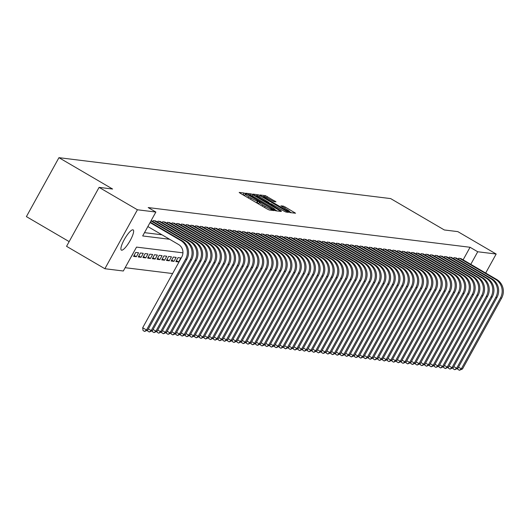 <?xml version="1.0" encoding="UTF-8"?>
<svg xmlns="http://www.w3.org/2000/svg" width="528" height="528" viewBox="0 0 528 528"><rect width="100%" height="100%" fill="white"/><g stroke="black" fill="none" stroke-linecap="round" stroke-linejoin="round"><path stroke-width="0.79" d="M245.454 193.67L244.075 193.017L239.177 192.41L240.22 193.235L267.307 209.068L269.273 210.005L274.177 210.606L271.432 209.299A5.742 0.568 28.9 0 1 265.142 206.303L262.885 204.983A5.742 0.568 28.9 0 1 259.334 202.389A5.742 0.568 28.9 0 1 259.545 202.349L260.225 202.415L259.446 201.854L257.44 201.115A5.742 0.568 28.9 0 1 251.15 198.119L248.893 196.799A5.742 0.568 28.9 0 1 245.335 194.205A5.742 0.568 28.9 0 1 245.546 194.165L246.233 194.238L245.454 193.67M244.708 195.34L242.405 194.509M258.707 203.524L256.562 202.712L257.44 201.115M121.631 250.206A11.708 2.798 -59.7 0 1 121.354 250.114A11.708 2.798 -59.7 0 1 124.549 239.111A11.708 2.798 -59.7 0 1 132.891 229.812A11.708 2.798 -59.7 0 1 133.168 229.898A11.708 2.798 -59.7 0 1 129.98 240.9A11.708 2.798 -59.7 0 1 121.631 250.206M276.005 201.848L265.399 195.644L259.954 194.971L260.997 195.796L290.05 212.566L295.561 213.226L285.272 207.049L283.305 206.111L280.909 205.841L286.572 209.312A4.805 0.475 28.9 0 1 289.542 211.477A4.805 0.475 28.9 0 1 284.104 209.002L266.27 198.581A4.805 0.475 28.9 0 1 263.3 196.409A4.805 0.475 28.9 0 1 268.739 198.884L273.676 201.557L276.005 201.848M182.945 252.833L136.521 247.104L123.328 271.003L104.881 268.726L66.554 246.325L99.092 187.374L112.603 189.037L58.945 157.674L390.667 198.594L444.325 229.964L457.835 231.627L496.168 254.034L485.674 273.035M99.092 187.374L137.425 209.774L155.866 212.051L142.672 235.95L169.6 239.27M463.115 259.855L470.059 247.276L148.203 207.57L155.866 212.051M470.059 247.276L477.721 251.757L496.168 254.034M253.018 194.812L251.051 193.875L245.612 193.202L246.655 194.027L273.742 209.86L275.708 210.797L281.219 211.457L253.018 194.812L252.351 196.027M252.78 194.086L258.225 194.759L260.192 195.697L288.387 212.342L285.991 212.065L284.024 211.127L271.075 203.768L269.465 203.59L270.574 204.402L281.365 211.009L252.74 194.165M178.655 261.954L180.853 257.974L178.035 257.624L175.837 261.611L178.655 261.954L176.378 260.627M173.956 261.373L176.154 257.393L173.336 257.044L171.138 261.03L173.956 261.373L171.679 260.047M169.257 260.799L171.455 256.813L168.637 256.463L166.439 260.449L169.257 260.799L166.98 259.466M164.558 260.218L166.756 256.232L163.937 255.889L161.74 259.868L164.558 260.218L162.281 258.885M159.859 259.637L162.056 255.651L159.238 255.308L157.04 259.288L159.859 259.637L157.582 258.304M155.159 259.057L157.357 255.077L154.539 254.727L152.341 258.707L155.159 259.057L152.882 257.723M150.46 258.476L152.658 254.496L149.84 254.146L147.642 258.133L150.46 258.476L148.183 257.149M145.761 257.895L147.965 253.915L145.141 253.565L142.943 257.552L145.761 257.895L143.484 256.568M141.062 257.321L143.266 253.334L140.441 252.985L138.244 256.971L141.062 257.321L138.791 255.988M136.369 256.74L138.567 252.754L135.749 252.41L133.544 256.39L136.369 256.74L134.092 255.407M155.998 221.179L153.338 220.546L152.816 221.483M160.697 221.76L158.037 221.12L157.516 222.064M165.396 222.334L162.736 221.701L162.215 222.644M170.095 222.915L167.435 222.281L166.914 223.225M174.794 223.496L172.128 222.862L171.613 223.806M179.494 224.077L176.827 223.443L176.312 224.38M184.186 224.657L181.526 224.017L181.005 224.961M188.885 225.232L186.226 224.598L185.704 225.542M193.585 225.812L190.925 225.179L190.403 226.123M198.284 226.393L195.624 225.76L195.103 226.703M202.983 226.974L200.323 226.34L199.802 227.284M207.682 227.555L205.022 226.921L204.501 227.858M212.381 228.136L209.722 227.495L209.2 228.439M217.081 228.71L214.421 228.076L213.899 229.02M221.78 229.291L219.12 228.657L218.599 229.601M226.479 229.871L223.813 229.238L223.298 230.182M231.178 230.452L228.512 229.819L227.997 230.756M235.871 231.033L233.211 230.399L232.696 231.337M240.57 231.614L237.91 230.974L237.389 231.917M245.269 232.188L242.609 231.554L242.088 232.498M249.968 232.769L247.309 232.135L246.787 233.079M254.668 233.35L252.008 232.716L251.486 233.66M259.367 233.93L256.707 233.297L256.186 234.234M264.066 234.511L261.406 233.878L260.885 234.815M268.765 235.085L266.105 234.452L265.584 235.396M273.464 235.666L270.805 235.033L270.283 235.976M278.164 236.247L275.504 235.613L274.982 236.557M282.863 236.828L280.196 236.194L279.682 237.138M287.562 237.409L284.896 236.775L284.381 237.712M292.255 237.989L289.595 237.349L289.073 238.293M296.954 238.564L294.294 237.93L293.773 238.874M301.653 239.144L298.993 238.511L298.472 239.455M306.352 239.725L303.692 239.092L303.171 240.035M311.051 240.306L308.392 239.672L307.87 240.616M315.751 240.887L313.091 240.253L312.569 241.19M320.45 241.468L317.79 240.827L317.269 241.771M325.149 242.042L322.489 241.408L321.968 242.352M329.848 242.623L327.188 241.989L326.667 242.933M334.547 243.203L331.888 242.57L331.366 243.514M339.247 243.784L336.58 243.151L336.065 244.088M343.939 244.365L341.279 243.731L340.765 244.669M348.638 244.946L345.979 244.306L345.457 245.249M353.338 245.52L350.678 244.886L350.156 245.83M358.037 246.101L355.377 245.467L354.856 246.411M362.736 246.682L360.076 246.048L359.555 246.992M367.435 247.262L364.775 246.629L364.254 247.566M372.134 247.843L369.475 247.21L368.953 248.147M376.834 248.417L374.174 247.784L373.652 248.728M381.533 248.998L378.873 248.365L378.352 249.308M386.232 249.579L383.572 248.945L383.051 249.889M390.931 250.16L388.265 249.526L387.75 250.47M395.63 250.741L392.964 250.107L392.449 251.044M400.323 251.321L397.663 250.681L397.142 251.625M405.022 251.896L402.362 251.262L401.841 252.206M409.721 252.476L407.062 251.843L406.54 252.787M414.421 253.057L411.761 252.424L411.239 253.367M419.12 253.638L416.46 253.004L415.939 253.948M423.819 254.219L421.159 253.585L420.638 254.522M428.518 254.8L425.858 254.159L425.337 255.103M433.217 255.374L430.558 254.74L430.036 255.684M437.917 255.955L435.257 255.321L434.735 256.265M442.616 256.535L439.956 255.902L439.435 256.846M447.315 257.116L444.649 256.483L444.134 257.42M452.008 257.697L449.348 257.063L448.833 258.001M456.707 258.278L454.047 257.638L453.526 258.581M144.5 232.643L161.938 234.795M458.225 259.162L458.746 258.218L461.406 258.852M125.149 267.696L172.61 273.55M131.67 256.159L133.729 252.16M58.945 157.674L26.4 216.619L69.155 241.613M104.881 268.726L137.425 209.774M470.785 264.337L477.721 251.757M277.042 210.962L274.956 209.741M248.226 194.495L272.732 208.976L274.778 209.708A5.742 0.568 28.9 0 0 274.989 209.675A5.742 0.568 28.9 0 0 271.438 207.075L255.182 197.578A5.742 0.568 28.9 0 0 248.893 194.581L248.226 194.495M268.851 202.864L270.217 203.663M261.644 198.046A4.805 0.475 28.9 0 0 256.205 195.571A4.805 0.475 28.9 0 0 259.175 197.743L265.459 201.412L268.97 202.541L261.644 198.046M291.383 212.731L289.469 211.609M147.86 226.565L178.517 244.484A9.148 8.831 97 0 1 181.784 256.931L142.692 327.749L146.52 329.993L185.618 259.169A13.715 13.246 -83 0 0 180.715 240.504L150.058 222.578M147.695 330.139L144.58 331.432L146.52 329.993L147.695 330.139L186.793 259.314A13.715 13.246 -83 0 0 181.889 240.643L150.282 222.169M144.58 331.432L143.048 330.541L142.692 327.749M148.375 328.911L151.219 330.574L190.318 259.75A13.715 13.246 -83 0 0 185.414 241.078L150.962 220.942M152.394 330.719L149.279 332.013L151.219 330.574L152.394 330.719L191.492 259.895A13.715 13.246 -83 0 0 186.589 241.223L151.186 220.532M149.279 332.013L147.748 331.115L147.629 330.172M153.074 329.485L155.918 331.148L195.017 260.33A13.715 13.246 -83 0 0 190.113 241.659L154.156 220.645M157.093 331.294L153.978 332.594L155.918 331.148L157.093 331.294L196.192 260.476A13.715 13.246 -83 0 0 191.288 241.804L155.331 220.79M153.978 332.594L152.447 331.696L152.321 330.752M157.773 330.066L160.618 331.729L199.716 260.911A13.715 13.246 -83 0 0 194.812 242.24L158.855 221.225M161.792 331.874L158.677 333.175L160.618 331.729L161.792 331.874L200.891 261.056A13.715 13.246 -83 0 0 195.987 242.385L160.03 221.371M158.677 333.175L157.146 332.277L157.021 331.333M162.472 330.647L165.317 332.31L204.409 261.492A13.715 13.246 -83 0 0 199.511 242.821L163.555 221.806M166.492 332.455L163.376 333.755L165.317 332.31L166.492 332.455L205.583 261.637A13.715 13.246 -83 0 0 200.686 242.966L164.729 221.951M163.376 333.755L161.845 332.858L161.72 331.914M167.171 331.228L170.016 332.891L209.108 262.073A13.715 13.246 -83 0 0 204.211 243.401L168.254 222.38M171.191 333.036L168.076 334.33L170.016 332.891L171.191 333.036L210.283 262.218A13.715 13.246 -83 0 0 205.385 243.547L169.429 222.526M168.076 334.33L166.544 333.439L166.419 332.495M171.871 331.808L174.715 333.472L213.807 262.647A13.715 13.246 -83 0 0 208.91 243.976L172.953 222.961M175.89 333.617L172.775 334.91L174.715 333.472L175.89 333.617L214.982 262.792A13.715 13.246 -83 0 0 210.078 244.121L174.128 223.106M172.775 334.91L171.237 334.013L171.118 333.069M176.57 332.389L179.414 334.052L218.506 263.228A13.715 13.246 -83 0 0 213.602 244.556L177.652 223.542M180.589 334.198L177.474 335.491L179.414 334.052L180.589 334.198L219.681 263.373A13.715 13.246 -83 0 0 214.777 244.702L178.827 223.687M177.474 335.491L175.936 334.594L175.817 333.65M181.269 332.963L184.114 334.627L223.205 263.809A13.715 13.246 -83 0 0 218.302 245.137L182.351 224.123M185.288 334.772L182.173 336.072L184.114 334.627L185.288 334.772L224.38 263.954A13.715 13.246 -83 0 0 219.476 245.282L183.526 224.268M182.173 336.072L180.635 335.174L180.517 334.231M185.962 333.544L188.813 335.207L227.905 264.389A13.715 13.246 -83 0 0 223.001 245.718L187.051 224.704M189.988 335.353L186.872 336.653L188.813 335.207L189.988 335.353L229.079 264.535A13.715 13.246 -83 0 0 224.176 245.863L188.225 224.849M186.872 336.653L185.335 335.755L185.216 334.811M190.661 334.125L193.512 335.788L232.604 264.97A13.715 13.246 -83 0 0 227.7 246.299L191.75 225.284M194.687 335.933L191.565 337.234L193.512 335.788L194.687 335.933L233.779 265.115A13.715 13.246 -83 0 0 228.875 246.444L192.925 225.423M191.565 337.234L190.034 336.336L189.915 335.392M195.36 334.706L198.205 336.369L237.303 265.551A13.715 13.246 -83 0 0 232.399 246.88L196.449 225.859M199.379 336.514L196.264 337.808L198.205 336.369L199.379 336.514L238.478 265.696A13.715 13.246 -83 0 0 233.574 247.025L197.624 226.004M196.264 337.808L194.733 336.917L194.614 335.973M200.059 335.287L202.904 336.95L242.002 266.125A13.715 13.246 -83 0 0 237.098 247.454L201.148 226.439M204.079 337.095L200.963 338.389L202.904 336.95L204.079 337.095L243.177 266.27A13.715 13.246 -83 0 0 238.273 247.599L202.316 226.585M200.963 338.389L199.432 337.491L199.313 336.547M204.758 335.861L207.603 337.531L246.701 266.706A13.715 13.246 -83 0 0 241.798 248.035L205.841 227.02M208.778 337.669L205.663 338.969L207.603 337.531L208.778 337.669L247.876 266.851A13.715 13.246 -83 0 0 242.972 248.18L207.016 227.165M205.663 338.969L204.131 338.072L204.006 337.128M209.458 336.442L212.302 338.105L251.401 267.287A13.715 13.246 -83 0 0 246.497 248.615L210.54 227.601M213.477 338.25L210.362 339.55L212.302 338.105L213.477 338.25L252.575 267.432A13.715 13.246 -83 0 0 247.672 248.761L211.715 227.746M210.362 339.55L208.831 338.653L208.705 337.709M214.157 337.022L217.001 338.686L256.1 267.868A13.715 13.246 -83 0 0 251.196 249.196L215.239 228.182M218.176 338.831L215.061 340.131L217.001 338.686L218.176 338.831L257.275 268.013A13.715 13.246 -83 0 0 252.371 249.341L216.414 228.327M215.061 340.131L213.53 339.233L213.404 338.29M218.856 337.603L221.701 339.266L260.792 268.448A13.715 13.246 -83 0 0 255.895 249.777L219.938 228.756M222.875 339.412L219.76 340.712L221.701 339.266L222.875 339.412L261.967 268.594A13.715 13.246 -83 0 0 257.07 249.922L221.113 228.901M219.76 340.712L218.229 339.814L218.104 338.87M223.555 338.184L226.4 339.847L265.492 269.023A13.715 13.246 -83 0 0 260.594 250.358L224.638 229.337M227.575 339.992L224.459 341.286L226.4 339.847L227.575 339.992L266.666 269.168A13.715 13.246 -83 0 0 261.769 250.503L225.812 229.482M224.459 341.286L222.928 340.395L222.803 339.451M228.254 338.765L231.099 340.428L270.191 269.603A13.715 13.246 -83 0 0 265.287 250.932L229.337 229.918M232.274 340.573L229.159 341.867L231.099 340.428L232.274 340.573L271.366 269.749A13.715 13.246 -83 0 0 266.462 251.077L230.512 230.063M229.159 341.867L227.621 340.969L227.502 340.025M232.954 339.339L235.798 341.002L274.89 270.184A13.715 13.246 -83 0 0 269.986 251.513L234.036 230.498M236.973 341.147L233.858 342.448L235.798 341.002L236.973 341.147L276.065 270.329A13.715 13.246 -83 0 0 271.161 251.658L235.211 230.644M233.858 342.448L232.32 341.55L232.201 340.606M237.646 339.92L240.497 341.583L279.589 270.765A13.715 13.246 -83 0 0 274.685 252.094L238.735 231.079M241.672 341.728L238.557 343.028L240.497 341.583L241.672 341.728L280.764 270.91A13.715 13.246 -83 0 0 275.86 252.239L239.91 231.224M238.557 343.028L237.019 342.131L236.9 341.187M242.345 340.501L245.197 342.164L284.288 271.346A13.715 13.246 -83 0 0 279.385 252.674L243.434 231.66M246.371 342.309L243.25 343.609L245.197 342.164L246.371 342.309L285.463 271.491A13.715 13.246 -83 0 0 280.559 252.82L244.609 231.805M243.25 343.609L241.718 342.712L241.6 341.768M247.045 341.081L249.889 342.745L288.988 271.927A13.715 13.246 -83 0 0 284.084 253.255L248.134 232.234M251.064 342.89L247.949 344.19L249.889 342.745L251.064 342.89L290.162 272.072A13.715 13.246 -83 0 0 285.259 253.4L249.308 232.379M247.949 344.19L246.418 343.292L246.299 342.349M251.744 341.662L254.588 343.325L293.687 272.501A13.715 13.246 -83 0 0 288.783 253.836L252.833 232.815M255.763 343.471L252.648 344.764L254.588 343.325L255.763 343.471L294.862 272.646A13.715 13.246 -83 0 0 289.958 253.975L254.008 232.96M252.648 344.764L251.117 343.873L250.998 342.923M256.443 342.243L259.288 343.906L298.386 273.082A13.715 13.246 -83 0 0 293.482 254.41L257.525 233.396M260.462 344.051L257.347 345.345L259.288 343.906L260.462 344.051L299.561 273.227A13.715 13.246 -83 0 0 294.657 254.555L258.7 233.541M257.347 345.345L255.816 344.447L255.697 343.504M261.142 342.817L263.987 344.48L303.085 273.662A13.715 13.246 -83 0 0 298.181 254.991L262.225 233.977M265.162 344.626L262.046 345.926L263.987 344.48L265.162 344.626L304.26 273.808A13.715 13.246 -83 0 0 299.356 255.136L263.399 234.122M262.046 345.926L260.515 345.028L260.39 344.084M265.841 343.398L268.686 345.061L307.784 274.243A13.715 13.246 -83 0 0 302.881 255.572L266.924 234.557M269.861 345.206L266.746 346.507L268.686 345.061L269.861 345.206L308.959 274.388A13.715 13.246 -83 0 0 304.055 255.717L268.099 234.703M266.746 346.507L265.214 345.609L265.089 344.665M270.541 343.979L273.385 345.642L312.477 274.824A13.715 13.246 -83 0 0 307.58 256.153L271.623 235.138M274.56 345.787L271.445 347.087L273.385 345.642L274.56 345.787L313.652 274.969A13.715 13.246 -83 0 0 308.755 256.298L272.798 235.283M271.445 347.087L269.914 346.19L269.788 345.246M275.24 344.56L278.084 346.223L317.176 275.405A13.715 13.246 -83 0 0 312.279 256.733L276.322 235.712M279.259 346.368L276.144 347.662L278.084 346.223L279.259 346.368L318.351 275.55A13.715 13.246 -83 0 0 313.454 256.879L277.497 235.858M276.144 347.662L274.613 346.771L274.487 345.827M279.939 345.14L282.784 346.804L321.875 275.979A13.715 13.246 -83 0 0 316.978 257.308L281.021 236.293M283.958 346.949L280.843 348.242L282.784 346.804L283.958 346.949L323.05 276.124A13.715 13.246 -83 0 0 318.146 257.453L282.196 236.438M280.843 348.242L279.312 347.345L279.187 346.401M284.638 345.721L287.483 347.384L326.575 276.56A13.715 13.246 -83 0 0 321.671 257.888L285.721 236.874M288.658 347.523L285.542 348.823L287.483 347.384L288.658 347.523L327.749 276.705A13.715 13.246 -83 0 0 322.846 258.034L286.895 237.019M285.542 348.823L284.005 347.926L283.886 346.982M289.337 346.295L292.182 347.959L331.274 277.141A13.715 13.246 -83 0 0 326.37 258.469L290.42 237.455M293.357 348.104L290.242 349.404L292.182 347.959L293.357 348.104L332.449 277.286A13.715 13.246 -83 0 0 327.545 258.614L291.595 237.6M290.242 349.404L288.704 348.506L288.585 347.563M294.03 346.876L296.881 348.539L335.973 277.721A13.715 13.246 -83 0 0 331.069 259.05L295.119 238.036M298.056 348.685L294.941 349.985L296.881 348.539L298.056 348.685L337.148 277.867A13.715 13.246 -83 0 0 332.244 259.195L296.294 238.181M294.941 349.985L293.403 349.087L293.284 348.143M298.729 347.457L301.58 349.12L340.672 278.302A13.715 13.246 -83 0 0 335.768 259.631L299.818 238.616M302.755 349.265L299.633 350.566L301.58 349.12L302.755 349.265L341.847 278.447A13.715 13.246 -83 0 0 336.943 259.776L300.993 238.755M299.633 350.566L298.102 349.668L297.983 348.724M303.428 348.038L306.273 349.701L345.371 278.883A13.715 13.246 -83 0 0 340.468 260.212L304.517 239.191M307.448 349.846L304.333 351.14L306.273 349.701L307.448 349.846L346.546 279.022A13.715 13.246 -83 0 0 341.642 260.357L305.692 239.336M304.333 351.14L302.801 350.249L302.683 349.305M308.128 348.619L310.972 350.282L350.071 279.457A13.715 13.246 -83 0 0 345.167 260.786L309.217 239.771M312.147 350.427L309.032 351.721L310.972 350.282L312.147 350.427L351.245 279.602A13.715 13.246 -83 0 0 346.342 260.931L310.385 239.917M309.032 351.721L307.501 350.823L307.382 349.879M312.827 349.193L315.671 350.856L354.77 280.038A13.715 13.246 -83 0 0 349.866 261.367L313.909 240.352M316.846 351.001L313.731 352.301L315.671 350.856L316.846 351.001L355.945 280.183A13.715 13.246 -83 0 0 351.041 261.512L315.084 240.497M313.731 352.301L312.2 351.404L312.074 350.46M317.526 349.774L320.371 351.437L359.469 280.619A13.715 13.246 -83 0 0 354.565 261.947L318.608 240.933M321.545 351.582L318.43 352.882L320.371 351.437L321.545 351.582L360.644 280.764A13.715 13.246 -83 0 0 355.74 262.093L319.783 241.078M318.43 352.882L316.899 351.985L316.774 351.041M322.225 350.354L325.07 352.018L364.168 281.2A13.715 13.246 -83 0 0 359.264 262.528L323.308 241.514M326.245 352.163L323.129 353.463L325.07 352.018L326.245 352.163L365.343 281.345A13.715 13.246 -83 0 0 360.439 262.673L324.482 241.659M323.129 353.463L321.598 352.565L321.473 351.622M326.924 350.935L329.769 352.598L368.861 281.78A13.715 13.246 -83 0 0 363.964 263.109L328.007 242.088M330.944 352.744L327.829 354.044L329.769 352.598L330.944 352.744L370.036 281.926A13.715 13.246 -83 0 0 365.138 263.254L329.182 242.233M327.829 354.044L326.297 353.146L326.172 352.202M331.624 351.516L334.468 353.179L373.56 282.355A13.715 13.246 -83 0 0 368.663 263.69L332.706 242.669M335.643 353.324L332.528 354.618L334.468 353.179L335.643 353.324L374.735 282.5A13.715 13.246 -83 0 0 369.838 263.835L333.881 242.814M332.528 354.618L330.997 353.727L330.871 352.777M336.323 352.097L339.167 353.76L378.259 282.935A13.715 13.246 -83 0 0 373.355 264.264L337.405 243.25M340.342 353.905L337.227 355.199L339.167 353.76L340.342 353.905L379.434 283.081A13.715 13.246 -83 0 0 374.53 264.409L338.58 243.395M337.227 355.199L335.689 354.301L335.57 353.357M341.022 352.671L343.867 354.334L382.958 283.516A13.715 13.246 -83 0 0 378.055 264.845L342.104 243.83M345.041 354.479L341.926 355.78L343.867 354.334L345.041 354.479L384.133 283.661A13.715 13.246 -83 0 0 379.229 264.99L343.279 243.976M341.926 355.78L340.388 354.882L340.27 353.938M345.715 353.252L348.566 354.915L387.658 284.097A13.715 13.246 -83 0 0 382.754 265.426L346.804 244.411M349.741 355.06L346.625 356.36L348.566 354.915L349.741 355.06L388.832 284.242A13.715 13.246 -83 0 0 383.929 265.571L347.978 244.556M346.625 356.36L345.088 355.463L344.969 354.519M350.414 353.833L353.265 355.496L392.357 284.678A13.715 13.246 -83 0 0 387.453 266.006L351.503 244.992M354.44 355.641L351.318 356.941L353.265 355.496L354.44 355.641L393.532 284.823A13.715 13.246 -83 0 0 388.628 266.152L352.678 245.137M351.318 356.941L349.787 356.044L349.668 355.1M355.113 354.413L357.958 356.077L397.056 285.259A13.715 13.246 -83 0 0 392.152 266.587L356.202 245.566M359.132 356.222L356.017 357.515L357.958 356.077L359.132 356.222L398.231 285.404A13.715 13.246 -83 0 0 393.327 266.732L357.377 245.711M356.017 357.515L354.486 356.624L354.367 355.681M359.812 354.994L362.657 356.657L401.755 285.833A13.715 13.246 -83 0 0 396.851 267.168L360.901 246.147M363.832 356.803L360.716 358.096L362.657 356.657L363.832 356.803L402.93 285.978A13.715 13.246 -83 0 0 398.026 267.307L362.076 246.292M360.716 358.096L359.185 357.205L359.066 356.255M364.511 355.575L367.356 357.238L406.454 286.414A13.715 13.246 -83 0 0 401.551 267.742L365.594 246.728M368.531 357.383L365.416 358.677L367.356 357.238L368.531 357.383L407.629 286.559A13.715 13.246 -83 0 0 402.725 267.887L366.769 246.873M365.416 358.677L363.884 357.779L363.766 356.836M369.211 356.149L372.055 357.812L411.154 286.994A13.715 13.246 -83 0 0 406.25 268.323L370.293 247.309M373.23 357.958L370.115 359.258L372.055 357.812L373.23 357.958L412.328 287.14A13.715 13.246 -83 0 0 407.425 268.468L371.468 247.454M370.115 359.258L368.584 358.36L368.458 357.416M373.91 356.73L376.754 358.393L415.853 287.575A13.715 13.246 -83 0 0 410.949 268.904L374.992 247.889M377.929 358.538L374.814 359.839L376.754 358.393L377.929 358.538L417.028 287.72A13.715 13.246 -83 0 0 412.124 269.049L376.167 248.035M374.814 359.839L373.283 358.941L373.157 357.997M378.609 357.311L381.454 358.974L420.545 288.156A13.715 13.246 -83 0 0 415.648 269.485L379.691 248.47M382.628 359.119L379.513 360.419L381.454 358.974L382.628 359.119L421.72 288.301A13.715 13.246 -83 0 0 416.823 269.63L380.866 248.615M379.513 360.419L377.982 359.522L377.857 358.578M383.308 357.892L386.153 359.555L425.245 288.737A13.715 13.246 -83 0 0 420.347 270.065L384.391 249.044M387.328 359.7L384.212 360.994L386.153 359.555L387.328 359.7L426.419 288.882A13.715 13.246 -83 0 0 421.522 270.211L385.565 249.19M384.212 360.994L382.681 360.103L382.556 359.159M388.007 358.472L390.852 360.136L429.944 289.311A13.715 13.246 -83 0 0 425.047 270.64L389.09 249.625M392.027 360.281L388.912 361.574L390.852 360.136L392.027 360.281L431.119 289.456A13.715 13.246 -83 0 0 426.215 270.785L390.265 249.77M388.912 361.574L387.38 360.677L387.255 359.733M392.707 359.047L395.551 360.716L434.643 289.892A13.715 13.246 -83 0 0 429.739 271.22L393.789 250.206M396.726 360.855L393.611 362.155L395.551 360.716L396.726 360.855L435.818 290.037A13.715 13.246 -83 0 0 430.914 271.366L394.964 250.351M393.611 362.155L392.073 361.258L391.954 360.314M397.406 359.627L400.25 361.291L439.342 290.473A13.715 13.246 -83 0 0 434.438 271.801L398.488 250.787M401.425 361.436L398.31 362.736L400.25 361.291L401.425 361.436L440.517 290.618A13.715 13.246 -83 0 0 435.613 271.946L399.663 250.932M398.31 362.736L396.772 361.838L396.653 360.895M402.098 360.208L404.95 361.871L444.041 291.053A13.715 13.246 -83 0 0 439.138 272.382L403.187 251.368M406.124 362.017L403.009 363.317L404.95 361.871L406.124 362.017L445.216 291.199A13.715 13.246 -83 0 0 440.312 272.527L404.362 251.513M403.009 363.317L401.471 362.419L401.353 361.475M406.798 360.789L409.649 362.452L448.741 291.634A13.715 13.246 -83 0 0 443.837 272.963L407.887 251.948M410.824 362.597L407.702 363.898L409.649 362.452L410.824 362.597L449.915 291.779A13.715 13.246 -83 0 0 445.012 273.108L409.061 252.087M407.702 363.898L406.171 363L406.052 362.056M411.497 361.37L414.341 363.033L453.44 292.215A13.715 13.246 -83 0 0 448.536 273.544L412.586 252.523M415.516 363.178L412.401 364.472L414.341 363.033L415.516 363.178L454.615 292.354A13.715 13.246 -83 0 0 449.711 273.689L413.761 252.668M412.401 364.472L410.87 363.581L410.751 362.637M416.196 361.951L419.041 363.614L458.139 292.789A13.715 13.246 -83 0 0 453.235 274.118L417.285 253.103M420.215 363.759L417.1 365.053L419.041 363.614L420.215 363.759L459.314 292.934A13.715 13.246 -83 0 0 454.41 274.263L418.46 253.249M417.1 365.053L415.569 364.155L415.45 363.211M420.895 362.525L423.74 364.188L462.838 293.37A13.715 13.246 -83 0 0 457.934 274.699L421.978 253.684M424.915 364.333L421.799 365.633L423.74 364.188L424.915 364.333L464.013 293.515A13.715 13.246 -83 0 0 459.109 274.844L423.152 253.829M421.799 365.633L420.268 364.736L420.143 363.792M425.594 363.106L428.439 364.769L467.537 293.951A13.715 13.246 -83 0 0 462.634 275.279L426.677 254.265M429.614 364.914L426.499 366.214L428.439 364.769L429.614 364.914L468.712 294.096A13.715 13.246 -83 0 0 463.808 275.425L427.852 254.41M426.499 366.214L424.967 365.317L424.842 364.373M430.294 363.686L433.138 365.35L472.237 294.532A13.715 13.246 -83 0 0 467.333 275.86L431.376 254.846M434.313 365.495L431.198 366.795L433.138 365.35L434.313 365.495L473.411 294.677A13.715 13.246 -83 0 0 468.508 276.005L432.551 254.991M431.198 366.795L429.667 365.897L429.541 364.954M434.993 364.267L437.837 365.93L476.929 295.112A13.715 13.246 -83 0 0 472.032 276.441L436.075 255.42M439.012 366.076L435.897 367.376L437.837 365.93L439.012 366.076L478.104 295.258A13.715 13.246 -83 0 0 473.207 276.586L437.25 255.565M435.897 367.376L434.366 366.478L434.24 365.534M439.692 364.848L442.537 366.511L481.628 295.687A13.715 13.246 -83 0 0 476.731 277.022L440.774 256.001M443.711 366.656L440.596 367.95L442.537 366.511L443.711 366.656L482.803 295.832A13.715 13.246 -83 0 0 477.906 277.167L441.949 256.146M440.596 367.95L439.065 367.059L438.94 366.109M444.391 365.429L447.236 367.092L486.328 296.267A13.715 13.246 -83 0 0 481.424 277.596L445.474 256.582M448.411 367.237L445.295 368.531L447.236 367.092L448.411 367.237L487.502 296.413A13.715 13.246 -83 0 0 482.599 277.741L446.648 256.727M445.295 368.531L443.758 367.633L443.639 366.689M449.09 366.003L451.935 367.666L491.027 296.848A13.715 13.246 -83 0 0 486.123 278.177L450.173 257.162M453.11 367.811L449.995 369.112L451.935 367.666L453.11 367.811L492.202 296.993A13.715 13.246 -83 0 0 487.298 278.322L451.348 257.308M449.995 369.112L448.457 368.214L448.338 367.27M453.783 366.584L456.634 368.247L495.726 297.429A13.715 13.246 -83 0 0 490.822 278.758L454.872 257.743M457.809 368.392L454.694 369.692L456.634 368.247L457.809 368.392L496.901 297.574A13.715 13.246 -83 0 0 491.997 278.903L456.047 257.888M454.694 369.692L453.156 368.795L453.037 367.851M458.482 367.165L461.333 368.828L500.425 298.01A13.715 13.246 -83 0 0 495.521 279.338L459.571 258.324M462.508 368.973L459.393 370.273L461.333 368.828L462.508 368.973L501.6 298.155A13.715 13.246 -83 0 0 496.696 279.484L460.746 258.469M459.393 370.273L457.855 369.376L457.736 368.432M243.197 194.608L244.075 193.017M271.564 210.289L272.072 209.378M257.195 202.792L258.073 201.194M248.266 197.934L248.893 196.799M250.523 199.254L251.15 198.119M262.258 206.118L262.885 204.983M264.515 207.438L265.142 206.303M270.93 210.21L271.432 209.299M279.748 211.299L280.111 210.646M250.378 195.096L251.051 193.875M273.926 209.966L274.111 209.629M274.474 210.263L274.778 209.708M257.572 195.941L258.225 194.759M259.532 196.885L260.192 195.697M286.922 212.183L287.278 211.53M267.208 202.732L267.425 202.349M268.455 203.465L268.97 202.541M282.77 207.088L283.305 206.111M284.645 208.184L285.272 207.049M294.089 213.068L294.452 212.414M264.746 196.819L265.399 195.644M266.706 197.762L267.359 196.581M274.606 201.676L274.963 201.023M180.715 240.504L181.889 240.643M185.618 259.169L186.793 259.314M185.414 241.078L186.589 241.223M190.318 259.75L191.492 259.895M190.113 241.659L191.288 241.804M195.017 260.33L196.192 260.476M194.812 242.24L195.987 242.385M199.716 260.911L200.891 261.056M199.511 242.821L200.686 242.966M204.409 261.492L205.583 261.637M204.211 243.401L205.385 243.547M209.108 262.073L210.283 262.218M208.91 243.976L210.078 244.121M213.807 262.647L214.982 262.792M213.602 244.556L214.777 244.702M218.506 263.228L219.681 263.373M218.302 245.137L219.476 245.282M223.205 263.809L224.38 263.954M223.001 245.718L224.176 245.863M227.905 264.389L229.079 264.535M227.7 246.299L228.875 246.444M232.604 264.97L233.779 265.115M232.399 246.88L233.574 247.025M237.303 265.551L238.478 265.696M237.098 247.454L238.273 247.599M242.002 266.125L243.177 266.27M241.798 248.035L242.972 248.18M246.701 266.706L247.876 266.851M246.497 248.615L247.672 248.761M251.401 267.287L252.575 267.432M251.196 249.196L252.371 249.341M256.1 267.868L257.275 268.013M255.895 249.777L257.07 249.922M260.792 268.448L261.967 268.594M260.594 250.358L261.769 250.503M265.492 269.023L266.666 269.168M265.287 250.932L266.462 251.077M270.191 269.603L271.366 269.749M269.986 251.513L271.161 251.658M274.89 270.184L276.065 270.329M274.685 252.094L275.86 252.239M279.589 270.765L280.764 270.91M279.385 252.674L280.559 252.82M284.288 271.346L285.463 271.491M284.084 253.255L285.259 253.4M288.988 271.927L290.162 272.072M288.783 253.836L289.958 253.975M293.687 272.501L294.862 272.646M293.482 254.41L294.657 254.555M298.386 273.082L299.561 273.227M298.181 254.991L299.356 255.136M303.085 273.662L304.26 273.808M302.881 255.572L304.055 255.717M307.784 274.243L308.959 274.388M307.58 256.153L308.755 256.298M312.477 274.824L313.652 274.969M312.279 256.733L313.454 256.879M317.176 275.405L318.351 275.55M316.978 257.308L318.146 257.453M321.875 275.979L323.05 276.124M321.671 257.888L322.846 258.034M326.575 276.56L327.749 276.705M326.37 258.469L327.545 258.614M331.274 277.141L332.449 277.286M331.069 259.05L332.244 259.195M335.973 277.721L337.148 277.867M335.768 259.631L336.943 259.776M340.672 278.302L341.847 278.447M340.468 260.212L341.642 260.357M345.371 278.883L346.546 279.022M345.167 260.786L346.342 260.931M350.071 279.457L351.245 279.602M349.866 261.367L351.041 261.512M354.77 280.038L355.945 280.183M354.565 261.947L355.74 262.093M359.469 280.619L360.644 280.764M359.264 262.528L360.439 262.673M364.168 281.2L365.343 281.345M363.964 263.109L365.138 263.254M368.861 281.78L370.036 281.926M368.663 263.69L369.838 263.835M373.56 282.355L374.735 282.5M373.355 264.264L374.53 264.409M378.259 282.935L379.434 283.081M378.055 264.845L379.229 264.99M382.958 283.516L384.133 283.661M382.754 265.426L383.929 265.571M387.658 284.097L388.832 284.242M387.453 266.006L388.628 266.152M392.357 284.678L393.532 284.823M392.152 266.587L393.327 266.732M397.056 285.259L398.231 285.404M396.851 267.168L398.026 267.307M401.755 285.833L402.93 285.978M401.551 267.742L402.725 267.887M406.454 286.414L407.629 286.559M406.25 268.323L407.425 268.468M411.154 286.994L412.328 287.14M410.949 268.904L412.124 269.049M415.853 287.575L417.028 287.72M415.648 269.485L416.823 269.63M420.545 288.156L421.72 288.301M420.347 270.065L421.522 270.211M425.245 288.737L426.419 288.882M425.047 270.64L426.215 270.785M429.944 289.311L431.119 289.456M429.739 271.22L430.914 271.366M434.643 289.892L435.818 290.037M434.438 271.801L435.613 271.946M439.342 290.473L440.517 290.618M439.138 272.382L440.312 272.527M444.041 291.053L445.216 291.199M443.837 272.963L445.012 273.108M448.741 291.634L449.915 291.779M448.536 273.544L449.711 273.689M453.44 292.215L454.615 292.354M453.235 274.118L454.41 274.263M458.139 292.789L459.314 292.934M457.934 274.699L459.109 274.844M462.838 293.37L464.013 293.515M462.634 275.279L463.808 275.425M467.537 293.951L468.712 294.096M467.333 275.86L468.508 276.005M472.237 294.532L473.411 294.677M472.032 276.441L473.207 276.586M476.929 295.112L478.104 295.258M476.731 277.022L477.906 277.167M481.628 295.687L482.803 295.832M481.424 277.596L482.599 277.741M486.328 296.267L487.502 296.413M486.123 278.177L487.298 278.322M491.027 296.848L492.202 296.993M490.822 278.758L491.997 278.903M495.726 297.429L496.901 297.574M495.521 279.338L496.696 279.484M500.425 298.01L501.6 298.155M244.497 195.73L245.335 194.205M258.489 203.914L259.334 202.389M274.619 210.342L274.989 209.675M269.273 203.94L269.465 203.59M255.902 196.126L256.205 195.571M268.501 203.491L269.036 202.528M262.997 196.964L263.3 196.409M289.146 212.203L289.542 211.477"/></g></svg>
